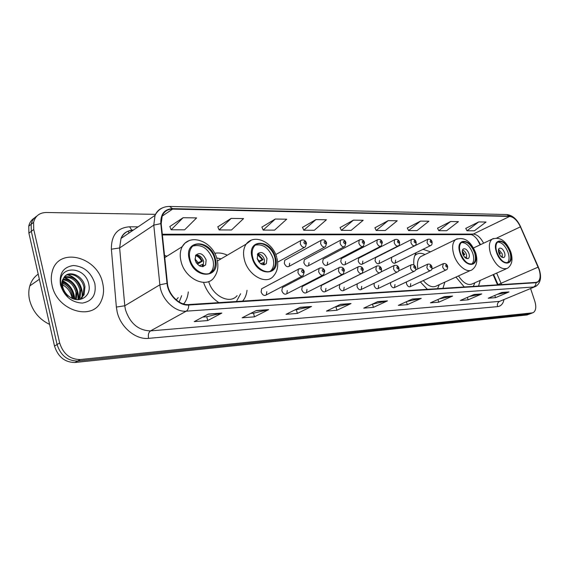 <?xml version="1.0" encoding="UTF-8"?>
<svg xmlns="http://www.w3.org/2000/svg" width="569" height="569" viewBox="0 0 569 569"><rect width="100%" height="100%" fill="white"/><g stroke="black" fill="none" stroke-linecap="round" stroke-linejoin="round"><path stroke-width="0.85" d="M166.888 256.249L164.512 255.332M227.323 255.168C222.956 253.134 218.759 252.515 214.733 253.312M430.484 251.847L423.051 249.3M416.416 252.579C414.232 255.531 413.393 259.642 413.883 264.926M392.226 257.046L391.721 257.295L391.316 260.218C392.382 262.729 393.677 263.667 395.192 263.034L395.611 260.097M376.052 257.458L375.497 257.743L375.071 260.694C376.18 263.276 377.517 264.222 379.096 263.532L379.53 260.566M359.288 257.892L358.669 258.212L358.242 261.185C359.388 263.845 360.774 264.798 362.417 264.052L362.858 261.05M341.912 258.34L341.222 258.696L340.788 261.697C341.969 264.443 343.42 265.396 345.127 264.578L345.575 261.555M323.882 258.803L323.114 259.208L322.673 262.231C323.903 265.062 325.411 266.022 327.189 265.118L327.644 262.081M305.162 259.279L304.301 259.749L303.86 262.778C305.14 265.709 306.712 266.676 308.569 265.68L309.024 262.629M285.716 259.777L284.742 260.31L284.315 263.347C285.652 266.384 287.288 267.352 289.23 266.256L289.678 263.191M390.519 282.608L390.633 284.72C391.678 287.217 392.973 288.163 394.509 287.558L394.993 284.479M374.132 283.241L374.139 285.652C375.227 288.22 376.564 289.173 378.165 288.511L378.662 285.396M357.225 283.846L357.048 286.612C358.164 289.251 359.558 290.218 361.223 289.493L361.735 286.342M340.497 284.109L339.814 284.45L339.302 287.608C340.461 290.332 341.912 291.3 343.648 290.51L344.174 287.331M406.373 281.961L406.543 283.831C407.56 286.257 408.812 287.196 410.285 286.634L410.754 283.59M322.168 285.069L321.4 285.46L320.88 288.639C322.09 291.456 323.597 292.43 325.411 291.556L325.937 288.355M303.128 286.065L302.26 286.513L301.741 289.713C303 292.63 304.571 293.604 306.463 292.644L306.997 289.422M283.334 287.103L282.352 287.615L281.84 290.83C283.149 293.853 284.792 294.834 286.776 293.768L287.309 290.524M262.743 288.184L261.633 288.782L261.128 291.997C262.501 295.133 264.222 296.108 266.292 294.92L266.818 291.677M480.108 244.855L477.192 239.264M497.534 284.856L493.095 274.671M420.349 281.947L427.362 289.329M442.924 288.341L444.88 282.117M203.766 283.042C206.853 291.541 211.896 298.071 218.887 302.63M242.664 301.108C245.075 298.234 246.533 294.635 247.038 290.304M183.702 304.01L184.214 303.341C186.525 300.14 187.884 296.328 188.282 291.897M455.94 277.075L464.268 286.975M478.557 286.065L480.208 280.403M34.417 217.998C31.451 219.798 29.56 222.507 28.756 226.142L28.905 233.176L54.517 346.066C58.059 356.962 64.909 362.432 75.051 362.489L527.001 314.963L530.13 313.832M155.493 214.342L46.189 212.5C39.467 212.685 35.271 215.978 33.592 222.387L33.756 229.463L59.66 342.979C63.23 353.946 70.101 359.466 80.272 359.537L532.115 312.914L529.554 313.946L77.654 361.016L529.554 313.946L527.001 314.963M59.66 342.979L57.078 344.529C60.634 355.454 67.498 360.952 77.654 361.016C67.498 360.952 60.634 355.454 57.078 344.529L31.323 231.327L57.078 344.529L54.517 346.066M36.836 216.113C33.863 217.913 31.971 220.63 31.167 224.271L31.323 231.327L31.167 224.271C31.971 220.63 33.863 217.913 36.836 216.113M102.683 283.191C97.669 256.605 58.422 246.413 52.234 271.505C51.032 275.809 50.975 280.403 52.064 285.289C57.014 311.215 93.344 321.57 101.374 300.588C103.722 295.347 104.155 289.55 102.683 283.191C97.669 256.605 58.422 246.413 52.234 271.505C51.032 275.809 50.975 280.403 52.064 285.289C57.014 311.215 93.344 321.57 101.374 300.588C103.722 295.347 104.155 289.55 102.683 283.191M538.985 269.301C540.863 275.517 540.422 279.713 537.677 281.883L535.991 282.402L188.545 304.564C179.342 305.503 168.339 294.557 167.442 283.405L161.205 223.717L162.229 215.743C164.27 211.334 167.727 209.115 172.599 209.1L509.653 216.433C513.75 217.009 517.342 220.473 520.422 226.846L538.985 269.301M539.163 269.293L520.585 226.789C517.427 220.267 513.75 216.711 509.547 216.12L172.485 208.652C164.377 209.157 160.479 214.15 160.799 223.631L167.03 283.341C167.947 294.778 179.235 305.994 188.666 305.034L536.105 282.722C540.358 281.627 541.375 277.153 539.163 269.293M208.332 314.067L194.249 321.62L207.735 320.546L221.846 313.071L208.332 314.067M202.777 317.047L206.817 316.741L221.846 313.071M206.739 316.741L207.735 320.546M256.292 310.532L242.131 317.808L254.478 316.826L268.646 309.628L256.292 310.532M250.709 313.405L253.568 313.185L268.646 309.628M253.489 313.192L254.478 316.826M300.212 307.303L286.036 314.316L297.388 313.412L311.549 306.463L300.212 307.303M294.628 310.069L311.549 306.463M296.406 309.927L297.388 313.412M340.582 304.33L326.45 311.108L336.919 310.269L351.037 303.554L340.582 304.33M335.013 306.997L351.037 303.554M335.945 306.926L336.919 310.269M501.773 292.459L488.23 298.234L495.528 297.658L509.02 291.925L501.773 292.459M497.427 294.315L509.02 291.925M494.802 295.432L495.528 297.658M474.02 294.5L460.321 300.46L468.123 299.835L481.779 293.931L474.02 294.5M469.382 296.52L481.779 293.931M467.348 297.402L468.123 299.835M444.261 296.691L430.427 302.836L438.791 302.167L452.59 296.079L444.261 296.691M439.311 298.889L452.59 296.079M437.952 299.493L438.791 302.167M412.283 299.045L398.328 305.389L407.312 304.671L421.238 298.391L412.283 299.045M406.977 301.456L421.238 298.391M406.408 301.712L407.312 304.671M377.823 301.584L363.762 308.135L373.449 307.367L387.482 300.873L377.823 301.584M372.29 304.166L387.482 300.873M372.489 304.152L373.449 307.367M532.115 312.914L533.345 312.545C535.984 310.646 536.46 306.833 534.775 301.115L530.585 288.554M275.289 219.029L263.177 230.089L274.585 230.132L286.698 219.193L275.289 219.029L261.889 227.095M231.178 218.404L219.108 229.94L231.498 229.983L243.582 218.581L231.178 218.404L217.82 226.818M183.097 217.721L171.127 229.776L184.633 229.819L196.632 217.913L183.097 217.721L169.839 226.519M388.193 220.637L376.187 230.473L385.249 230.509L397.233 220.772L388.193 220.637L374.921 227.806M420.498 221.099L408.57 230.587L417.013 230.616L428.912 221.22L420.498 221.099L407.326 228.013M450.591 221.526L438.77 230.687L446.651 230.715L458.443 221.64L450.591 221.526L437.533 228.205M478.693 221.931L466.985 230.786L474.361 230.815L486.04 222.031L478.693 221.931L465.769 228.382M315.909 219.613L303.796 230.232L314.33 230.267L326.428 219.762L315.909 219.613L302.516 227.351M353.427 220.146L341.357 230.36L351.109 230.388L363.171 220.281L353.427 220.146L340.084 227.586M341.357 230.36L340.049 227.515M376.187 230.473L374.893 227.735M408.57 230.587L407.29 227.941M438.77 230.687L437.504 228.133M466.985 230.786L465.734 228.318M303.796 230.232L302.48 227.273M263.177 230.089L261.854 227.017M219.108 229.94L217.785 226.732M171.127 229.776L169.804 226.426M509.831 251.896C506.332 243.703 502.342 240.367 497.861 241.882C495.713 243.788 495.371 247.223 496.837 252.195C500.3 260.346 504.262 263.724 508.722 262.33C510.969 260.431 511.339 256.953 509.831 251.896M507.335 262.857C509.312 260.822 509.582 257.423 508.138 252.664C505.4 245.78 501.886 242.252 497.605 242.088M473.323 286.399L474.852 282.779M458.479 275.915C463.379 283.234 468.088 285.858 472.611 283.775L506.14 268.881M504.575 252.75C503.024 249.122 501.253 247.636 499.262 248.297C498.295 249.144 498.138 250.673 498.793 252.892C500.336 256.512 502.1 258.006 504.084 257.373C505.073 256.527 505.236 254.983 504.575 252.75M502.42 257.465L502.214 253.831L498.586 249.272M500.677 256.178L501.147 256.071L501.268 256.754M498.387 250.602L500.364 253.689L499.319 254.172M498.444 251.42L499.874 253.703L500.364 253.689M499.212 253.945L499.874 253.703M38.201 274.158C34.14 276.954 31.345 280.873 29.808 285.908C28.55 290.297 28.457 294.955 29.531 299.884C32.511 311.193 39.197 319.365 49.603 324.394M62.426 282.139C67.981 284.059 71.53 288.184 73.074 294.522L73.209 298.761M62.348 283.085C67.455 285.233 70.712 289.251 72.099 295.155L72.32 298.398M63.23 279.066C70.243 279.777 74.831 284.08 76.993 291.975L76.26 299.543M62.967 279.749C69.66 280.802 74.006 285.09 76.011 292.615L75.563 299.429M64.546 276.79C72.569 275.816 78.038 280.026 80.954 289.408L80.065 297.367L78.657 299.643M64.176 277.295C71.993 276.79 77.249 281.043 79.959 290.055L79.07 298.007L78.124 299.664M63.593 278.312L62.924 279.877L62.711 286.826C63.707 290.78 65.862 294.017 69.183 296.534C78.949 304.287 91.389 296.428 88.942 285.133C86.019 265.168 56.9 264.983 60.968 284.543L61.175 285.531C62.227 289.856 64.439 293.597 67.803 296.748C64.631 293.547 62.682 290.026 61.957 286.193C61.431 282.928 61.971 280.304 63.593 278.312C67.476 269.187 83.294 274.969 84.952 286.812L84.07 294.806L79.845 299.522M65.826 275.503C72.092 271.605 82.526 278.326 83.949 287.466L83.067 295.446L79.795 299.529M60.855 283.981C66.353 286.307 69.966 290.489 71.687 296.534L72.021 298.263M94.845 283.518C91.161 272.423 84.048 266.42 73.501 265.51C63.337 266.946 58.998 273.419 60.463 284.941C64.311 296.413 71.594 302.466 82.334 303.085C92.327 301.264 96.495 294.742 94.845 283.518M67.313 274.841C76.296 276.854 84.041 288.76 81.765 298.071M63.963 277.629C73.664 281.627 78.337 288.974 77.981 299.664M62.576 281.193C69.653 285.041 73.543 291.015 74.255 299.109M68.166 274.607C78.294 278.767 83.01 286.399 82.306 297.502M64.311 277.267C74.233 281.306 78.935 288.768 78.422 299.657M62.682 280.695C70.136 284.585 74.155 290.773 74.752 299.244M474.567 252.707C470.826 243.959 466.488 240.523 461.551 242.394C459.325 244.464 458.934 248.013 460.378 253.034C464.076 261.733 468.387 265.218 473.287 263.504C475.634 261.441 476.061 257.842 474.567 252.707M471.765 264.144C473.941 262.003 474.304 258.461 472.853 253.511C469.944 246.171 466.139 242.501 461.423 242.494M437.525 288.682L439.332 284.649M423.3 280.574C428.251 286.321 432.753 288.056 436.821 285.794L470.435 270.467M422.675 255.652L420.555 256.69C417.781 259.08 416.892 263.141 417.874 268.86M425.022 254.514C421.373 252.828 418.272 252.942 415.704 254.855L414.716 255.787M416.188 254.499L415.007 255.033M468.956 253.603C467.305 249.727 465.378 248.198 463.187 249.016C462.184 249.933 462 251.512 462.647 253.76C464.297 257.622 466.21 259.165 468.401 258.383C469.432 257.465 469.617 255.872 468.956 253.603M466.68 258.596L466.566 254.734C465.641 252.202 464.297 250.595 462.533 249.912M465.108 257.665L465.022 257.088L465.556 257.074L465.705 258.127M465.022 257.088L464.653 257.224M462.284 250.957L464.752 254.585L463.287 255.275M462.27 251.711L464.219 254.599L464.752 254.585M463.145 254.997L464.219 254.599M274.784 257.323C272.06 246.228 258.831 239.222 254.03 246.59C252.046 249.507 251.64 253.248 252.807 257.828C255.488 268.853 268.376 275.773 273.269 269.059C275.538 266.093 276.036 262.181 274.784 257.323M270.225 271.235L271.484 270.033C273.753 267.067 274.258 263.163 273.006 258.312C269.03 248.148 263.177 243.738 255.453 245.097M236.419 301.513L240.595 293.782M208.702 281.548C212.735 296.243 230.132 304.621 237.109 295.652M217.963 260.659L217.401 260.744M221.035 258.859L216.675 257.956M266.996 258.454C264.407 252.8 261.349 251.192 257.814 253.639L257.231 258.689C259.784 264.308 262.828 265.951 266.356 263.603L266.996 258.454M263.995 264.827L264.521 259.841C263.127 255.972 260.865 253.938 257.736 253.746M263.113 264.784L263.163 262.75L263.98 262.729L264.023 264.791M263.163 262.75L260.687 263.739M257.778 253.746L263.12 259.635L258.902 262.003M257.316 254.521L262.302 259.656L263.12 259.635M258.369 261.249L262.302 259.656M214.641 258.71C211.782 246.1 195.594 239.051 190.843 248.674C189.257 251.647 188.972 255.182 189.989 259.279C192.806 271.776 208.474 278.76 213.446 270.033C215.359 266.939 215.758 263.163 214.641 258.71M209.62 273.269L211.668 271.064C213.581 267.971 213.987 264.201 212.877 259.756C208.503 248.632 201.903 244.044 193.062 246.007M179.178 302.011L181.682 295.667M176.234 299.877L178.211 297.651M206.134 259.919C203.069 253.539 199.555 252.024 195.608 255.381L195.181 260.182C198.204 266.512 201.689 268.07 205.644 264.855L206.134 259.919M202.955 266.633L203.674 261.384C202.109 257.06 199.513 254.926 195.871 254.983M202.287 266.683L202.415 264.457L203.332 264.436L203.375 265.965M203.353 266.207L203.318 266.562M202.415 264.457L199.25 265.751M196.661 254.926L200.046 257.423L202.472 261.157L197.379 264.194M195.516 255.545C198.147 256.406 200.153 258.283 201.547 261.178L202.472 261.157M195.843 261.946L196.675 263.291L201.547 261.178M75.051 362.489L80.272 359.537M28.905 233.176L33.756 229.463M503.992 299.735C503.024 303.917 500.876 306.214 497.569 306.634L148.58 338.363C147.933 334.849 148.58 332.36 150.529 330.895L499.546 301.378L534.668 286.84M148.58 338.363C135.856 339.906 120.571 327.275 117.178 312.011L116.361 307.061L111.382 249.201C111.232 235.168 117.299 227.7 129.59 226.796L138.111 226.846M167.03 283.341L159.868 284.813L124.782 305.781L125.443 309.735C130.081 323.462 138.438 330.518 150.529 330.895L186.255 311.172C174.761 312.424 160.942 298.768 159.868 284.813L153.786 225.125L155.024 215.381C156.603 211.675 159.149 209.143 162.649 207.792M539.234 269.315L538.295 267.06M520.635 226.782C517.15 219.314 512.541 215.231 506.815 214.549L509.547 216.12M172.485 208.652L169.583 206.433C162.997 206.455 158.139 209.435 155.024 215.381L120.998 238.454L119.632 247.949L124.782 305.781L116.361 307.061M160.799 223.631L153.786 225.125L119.632 247.949L111.382 249.201M538.352 267.039L520.585 226.789M188.666 305.034C188.759 308 187.955 310.048 186.255 311.172L533.765 286.989L535.557 285.325L536.105 282.722M539.312 269.557C541.724 277.48 540.564 283.078 535.827 286.356L499.546 301.378C497.655 302.438 496.993 304.195 497.569 306.634M133.502 229.976C127.662 230.303 123.494 233.134 120.998 238.454C123.018 233.262 126.965 230.573 132.847 230.388L132.847 230.388M131.78 230.125L129.59 226.796M172.599 209.1L162.051 216.192M501.609 284.592L496.645 273.099M538.139 267.124L498.01 284.607L493.586 274.457M520.422 226.846L496.865 237.977M483.593 243.205C480.599 237.508 477.163 234.464 473.28 234.072L162.307 234.236M509.653 216.433L473.28 234.072L471.089 234.606L162.378 234.961M129.135 232.934L128.032 231.199M377.482 301.748L386.977 301.044M411.942 299.202L420.733 298.554M443.92 296.84L452.085 296.243M473.685 294.65L481.282 294.088M501.445 292.601L508.537 292.075M340.234 304.493L350.518 303.732M299.863 307.473L311.037 306.648M255.943 310.717L268.127 309.813M207.991 314.252L221.327 313.27M496.467 252.202C501.083 267.074 515.407 266.413 510.18 251.889C505.763 237.408 491.339 237.408 496.467 252.202M510.891 252.252C513.096 259.67 511.972 265.005 507.541 268.255C501.175 270.218 495.535 265.41 490.62 253.831C488.551 246.782 489.041 241.903 492.085 239.179L493.394 238.503M459.98 253.049C464.667 268.596 480.321 267.871 474.951 252.7C470.478 237.572 454.731 237.579 459.98 253.049M475.769 253.141C477.917 260.687 476.737 266.192 472.227 269.649C467.256 273.653 457.063 265.495 453.856 254.748C451.814 247.629 452.376 242.593 455.527 239.641L457.163 238.752M415.256 254.82L415.918 254.692M252.188 257.842C257.096 277.281 281.378 276.164 275.382 257.309C270.808 238.525 246.469 238.532 252.188 257.842M276.975 258.305C278.654 265.538 277.501 271.449 273.518 276.022C266.505 285.403 248.248 275.602 244.464 259.969C242.842 253.539 243.397 248.262 246.142 244.129L251.185 240.26M257.167 258.433L259.009 260.979M189.285 259.3C194.185 279.912 221.455 278.661 215.31 258.696C210.793 238.816 183.495 238.824 189.285 259.3M217.216 259.905C218.674 266.569 217.728 272.259 214.371 276.982C207.216 289.137 185.053 279.265 181.077 261.548C179.676 255.83 180.053 250.872 182.215 246.683L185.067 243.048L188.915 240.765M194.954 258.952L198.147 262.572M447.583 266.2C447.739 268.298 447.341 269.507 446.373 269.827C444.922 270.367 443.664 269.386 442.604 266.889L443.358 263.618M447.127 265.965C446.224 264.592 445.762 264.606 445.74 266.015C446.644 267.387 447.106 267.373 447.127 265.965M431.956 266.804C432.127 268.895 431.722 270.111 430.754 270.467C429.239 271.057 427.938 270.069 426.842 267.494L427.646 264.165M431.48 266.555C430.555 265.154 430.079 265.175 430.043 266.612C430.968 268.006 431.444 267.992 431.48 266.555M415.754 267.437C415.932 269.507 415.526 270.737 414.552 271.129C412.973 271.776 411.622 270.78 410.498 268.127L410.918 264.969L411.351 264.734M415.249 267.167C414.303 265.744 413.805 265.766 413.755 267.224C414.701 268.653 415.199 268.632 415.249 267.167M398.933 268.099C399.118 270.14 398.72 271.377 397.738 271.818C396.095 272.53 394.687 271.52 393.528 268.788L393.961 265.595L394.438 265.332M398.4 267.807C397.432 266.356 396.913 266.377 396.849 267.871C397.816 269.322 398.336 269.301 398.4 267.807M381.465 268.781C381.657 270.787 381.258 272.032 380.277 272.53C378.563 273.305 377.098 272.288 375.896 269.471L376.337 266.249L376.87 265.951M380.896 268.468C379.907 266.996 379.367 267.01 379.281 268.532C380.277 270.012 380.81 269.991 380.896 268.468M363.307 269.5L362.126 273.262C360.341 274.123 358.819 273.092 357.56 270.183L358.015 266.932L358.605 266.591M362.695 269.158C361.685 267.65 361.123 267.672 361.023 269.222C362.033 270.73 362.595 270.709 362.695 269.158M344.409 270.239L343.256 274.016C341.386 274.969 339.793 273.938 338.491 270.922L338.946 267.65L339.601 267.259M343.768 269.877C342.73 268.34 342.147 268.362 342.019 269.948C343.064 271.484 343.648 271.463 343.768 269.877M324.743 271.015L323.612 274.791C321.656 275.851 319.991 274.82 318.626 271.69L319.081 268.404L319.814 267.949M324.053 270.624C322.986 269.052 322.381 269.08 322.239 270.695C323.306 272.267 323.91 272.238 324.053 270.624M304.251 271.826L303.149 275.595C301.101 276.776 299.358 275.745 297.928 272.494L298.376 269.201L299.187 268.675M303.512 271.406C302.423 269.798 301.79 269.827 301.62 271.477C302.715 273.077 303.348 273.056 303.512 271.406M432.07 241.868C432.248 243.852 431.864 245.04 430.932 245.424C429.439 246.036 428.137 245.054 427.027 242.472L427.781 239.264M430.178 241.597C431.089 242.984 431.558 242.977 431.594 241.59C430.683 240.203 430.214 240.21 430.178 241.597M416.11 242.038C416.288 244.001 415.911 245.189 414.972 245.616C413.421 246.285 412.07 245.296 410.925 242.636L411.28 239.62L411.728 239.371M414.132 241.747C415.064 243.155 415.555 243.155 415.605 241.733C414.673 240.324 414.182 240.331 414.132 241.747M399.545 242.216C399.737 244.144 399.36 245.346 398.421 245.808C396.806 246.548 395.398 245.545 394.21 242.799L394.58 239.762L395.071 239.485M397.482 241.903C398.442 243.333 398.947 243.333 399.011 241.889C398.058 240.452 397.553 240.452 397.482 241.903M382.354 242.394L381.237 246.007C379.551 246.818 378.093 245.808 376.863 242.977L377.24 239.919L377.78 239.599M380.199 242.06C381.18 243.525 381.707 243.518 381.792 242.045C380.81 240.58 380.284 240.587 380.199 242.06M364.494 242.586L363.392 246.213C361.635 247.102 360.12 246.085 358.84 243.162L359.217 240.075L359.814 239.713M362.247 242.223C363.242 243.717 363.79 243.71 363.89 242.209C362.894 240.715 362.346 240.723 362.247 242.223M345.924 242.785L344.85 246.42C343.015 247.401 341.428 246.377 340.091 243.347L340.475 240.253L341.137 239.841M343.569 242.394C344.594 243.916 345.17 243.909 345.283 242.38C344.266 240.858 343.69 240.865 343.569 242.394M326.606 242.991L325.553 246.626C323.64 247.707 321.983 246.683 320.589 243.546L320.966 240.445L321.698 239.969M324.138 242.572C325.191 244.122 325.788 244.115 325.923 242.558C324.878 241 324.28 241.007 324.138 242.572M306.485 243.212L305.475 246.832C303.469 248.034 301.734 247.01 300.276 243.752L300.638 240.651L301.456 240.104M303.903 242.757C304.977 244.343 305.603 244.336 305.766 242.743C304.685 241.156 304.066 241.164 303.903 242.757M302.082 276.157L266.292 294.92M322.673 275.282L286.776 293.768M342.424 274.436L306.463 292.644M361.393 273.625L325.411 291.556M379.623 272.85L343.648 290.51M324.615 247.131L289.23 266.256M344.017 246.861L308.569 265.68M362.652 246.597L327.189 265.118M380.576 246.349L345.127 264.578M183.261 303.874L184.214 303.341M28.756 226.142L33.592 222.387M537.677 281.883L536.731 282.281M506.815 214.549L169.583 206.433M532.691 312.808L530.792 313.569M480.563 244.642C477.213 238.567 474.055 235.217 471.089 234.606M473.529 247.97L492.085 239.179C499.866 236.398 506.104 240.659 510.798 251.967M507.719 262.778L508.722 262.33M503.629 257.579L504.084 257.373M79.07 298.007L80.065 297.367M83.067 295.446L84.07 294.806M29.808 285.908L39.361 279.258M420.555 256.69L455.527 239.641C463.884 236.348 470.599 240.73 475.656 252.785M414.922 255.239L415.704 254.855M472.007 264.094L473.287 263.504M467.81 258.653L468.401 258.383M217.443 260.965L246.142 244.129C254.123 233.283 272.793 242.024 276.747 257.465M271.484 270.033L273.269 269.059M264.194 264.805L266.356 263.603M164.747 257.586L182.215 246.683C190.018 232.671 212.735 241.313 216.953 258.881M211.668 271.064L213.446 270.033M203.176 266.313L205.644 264.855M431.899 269.045L442.995 263.803C445.079 263.113 446.587 263.845 447.519 266M409.858 286.833L445.954 270.019M415.569 269.955L427.255 264.372C429.382 263.632 430.925 264.372 431.892 266.598M394.033 287.779L430.285 270.688M398.57 270.951L410.918 264.969C413.137 264.208 414.723 264.955 415.69 267.217M377.638 288.76L414.033 271.377M380.796 272.06L393.961 265.595C396.309 264.798 397.944 265.552 398.862 267.857M360.632 289.777L397.155 272.103M339.814 284.45L376.337 266.249C378.698 265.36 380.377 266.114 381.386 268.518M321.4 285.46L358.015 266.932C360.433 265.958 362.168 266.719 363.221 269.208M302.26 286.513L338.946 267.65C341.521 266.619 343.313 267.38 344.323 269.934M282.352 287.615L319.081 268.404C321.841 267.323 323.697 268.084 324.65 270.68M261.633 288.782L298.376 269.201C301.492 268.155 303.419 268.909 304.152 271.463M394.708 263.276L430.456 245.659M391.721 257.295L427.376 239.492C429.666 238.717 431.202 239.435 431.999 241.647M378.556 263.803L414.438 245.879M375.497 257.743L411.28 239.62C413.627 238.788 415.214 239.513 416.031 241.797M361.813 264.35L397.831 246.114M358.669 258.212L394.58 239.762C397.013 238.866 398.641 239.599 399.466 241.953M341.222 258.696L377.24 239.919C379.758 238.952 381.436 239.684 382.276 242.109M323.114 259.208L359.217 240.075C361.877 239.129 363.612 239.862 364.409 242.28M304.301 259.749L340.475 240.253C343.221 239.179 345.006 239.912 345.831 242.451M284.742 260.31L320.966 240.445C323.448 239.186 325.297 239.919 326.506 242.636M277.644 262.153L304.415 247.415M275.73 254.578L300.638 240.651C303.249 239.279 305.162 240.004 306.385 242.821"/></g></svg>
